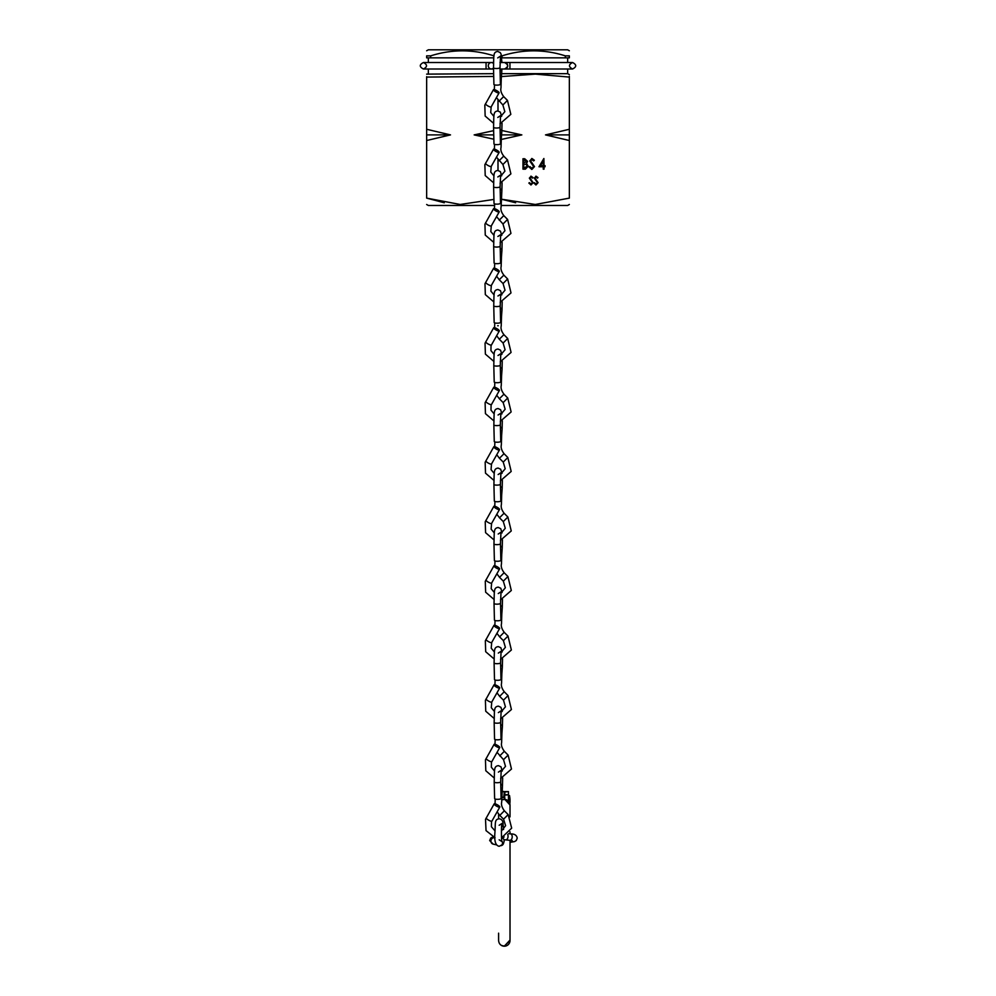 <?xml version="1.0" encoding="UTF-8"?>
<svg xmlns="http://www.w3.org/2000/svg" width="996" height="996" viewBox="0 0 996 996"><rect width="100%" height="100%" fill="white"/><g stroke="black" fill="none" stroke-linecap="round" stroke-linejoin="round"><path stroke-width="1.49" d="M493.854 139.203L474.158 134.896L493.755 134.896M474.158 134.896L493.643 130.663M501.113 205.475L567.658 205.475L569.351 204.491M515.629 202.773L501.287 199.175L535.313 204.479L569.351 198.117C569.351 206.496 569.351 206.496 569.351 198.117C569.351 206.496 569.351 206.496 569.351 198.117L569.351 140.523L545.509 134.896L569.351 129.281L569.351 77.078L535.375 74.127L501.411 76.568M501.623 73.667L567.658 73.667L567.658 68.998M569.351 77.078C569.351 73.181 569.351 73.181 569.351 77.078L569.351 76.294M569.351 74.613L567.658 73.667M426.649 50.771L428.342 49.8L567.658 49.8L569.351 50.771M501.685 57.843L569.351 57.843L569.351 55.863C569.351 49.153 569.351 49.153 569.351 55.863C569.351 49.153 569.351 49.153 569.351 55.863L565.33 55.863C544.289 49.165 523.174 49.165 502.009 55.863L501.461 55.863M531.914 169.407L529.175 167.141L529.934 166.618L531.914 168.349L533.669 166.593L529.76 160.929L531.976 158.501L534.366 160.256L533.632 160.891L531.876 159.572L530.569 160.879L534.479 166.606L531.914 169.407M536.047 184.932L533.856 183.115L534.466 182.691L536.047 184.073L537.454 182.666L534.317 178.135L536.097 176.192L538.002 177.599L537.429 178.11L536.022 177.051L534.964 178.097L538.101 182.679L536.047 184.932M501.872 130.513L521.842 134.896L501.237 139.477M498 170.478L498 159.372M498 110.954L498 99.936M531.067 184.932L528.876 183.115L529.486 182.691L531.067 184.073L532.474 182.666L529.337 178.135L531.117 176.192L533.034 177.599L532.449 178.11L531.042 177.051L529.984 178.097L533.121 182.679L531.067 184.932M522.962 169.146L522.962 158.762L524.718 158.762L527.569 161.34L526.523 163.543L528.254 166.195L525.39 169.146L522.962 169.146L525.129 169.146L528.254 166.195M538.973 166.755L543.878 158.501L544.04 165.685L545.086 165.685L545.086 166.755L544.04 166.755L544.04 169.146L543.243 169.146L543.243 166.755L538.973 166.755L542.982 166.755M426.649 55.863L426.649 57.843L430.67 57.843L430.67 55.863L426.649 55.863C426.649 49.153 426.649 49.153 426.649 55.863C426.649 49.153 426.649 49.153 426.649 55.863M430.67 57.843L493.73 57.843M493.991 55.863C472.938 49.165 451.835 49.165 430.67 55.863M502.009 57.843L502.009 55.863M565.33 55.863L565.33 57.843M426.649 74.127L493.643 73.667M493.717 76.443L426.649 77.078C426.649 73.181 426.649 73.181 426.649 77.078L426.649 76.68M426.649 204.491L428.342 205.475L494.626 205.475M444.278 202.773L426.649 198.117C426.649 206.496 426.649 206.496 426.649 198.117C426.649 206.496 426.649 206.496 426.649 198.117L460.152 204.466L493.929 199.424M426.649 129.281L450.491 134.896L426.649 140.523L426.649 77.078M426.649 198.117L426.649 140.523M569.351 129.281L569.351 140.523M545.509 134.896L569.351 134.896M426.649 134.896L450.491 134.896M501.561 134.896L521.842 134.896M529.225 182.691L531.067 184.073M530.856 176.192L533.034 177.599M529.984 178.097L531.042 177.051M529.723 178.097L530.457 179.168M530.196 179.168L531.428 180.002M531.167 180.002L533.121 182.679M532.86 182.679L530.806 184.932M534.205 182.691L536.047 184.073M535.836 176.192L538.002 177.599M534.964 178.097L536.022 177.051M534.703 178.097L535.437 179.168M535.176 179.168L536.408 180.002M536.147 180.002L538.101 182.679M537.84 182.679L535.786 184.932M522.962 158.762L524.456 158.762L527.569 161.34M527.307 161.34L526.523 163.543M526.274 163.543L528.005 166.195M523.759 164.228L523.51 168.087L527.457 166.195L525.975 164.34L523.759 164.228L523.759 168.087M523.759 159.833L523.51 163.157L526.76 161.364L523.759 159.833L523.759 163.157M529.685 166.618L531.914 168.349M531.715 158.501L534.366 160.256M530.569 160.879L531.876 159.572M530.308 160.879L531.154 162.224M530.893 162.224L532.362 163.257M532.101 163.257L534.479 166.606M534.217 166.606L531.652 169.407M543.791 158.663L544.04 165.685M544.824 165.685L544.824 166.755M543.243 169.146L544.04 166.755M543.243 161.178L540.305 165.685L543.243 165.685L543.243 161.178L540.554 165.685M572.588 68.998L509.94 68.998L509.94 62.511L572.588 62.511C576.734 64.678 576.734 66.832 572.588 68.998C568.455 66.832 568.455 64.678 572.588 62.511M509.94 68.998L500.017 68.998M509.94 62.511L499.992 62.511M493.53 68.998L423.412 68.998C427.545 66.832 427.545 64.678 423.412 62.511C419.266 64.678 419.266 66.832 423.412 68.998M493.493 62.511L423.412 62.511M486.06 68.998L486.06 62.511M493.518 68.313L491.514 68.998A3.237 3.237 -90 0 1 488.277 65.761A3.237 3.237 -90 0 1 491.514 62.511L493.481 63.184M504.3 62.524L504.486 62.511C508.62 64.678 508.62 66.832 504.486 68.998A3.237 3.237 90 0 0 507.723 65.761A3.237 3.237 90 0 0 504.486 62.511A3.237 3.237 90 0 1 507.723 65.761A3.237 3.237 90 0 1 504.486 68.998A3.237 3.237 90 0 0 504.673 68.998M505.296 839.777A3.237 2.042 -83.7 0 0 505.619 839.865A3.237 2.042 -83.7 0 0 505.644 839.865A3.237 2.042 -83.7 0 0 505.968 839.865A3.237 2.042 -83.7 0 0 508.06 836.366A3.237 2.042 -83.7 0 0 507.699 834.548M501.66 837.761A3.237 3.2 38 0 1 503.478 842.877L501.86 844.957A3.237 3.2 38 0 0 501.86 841.035M503.702 842.554A3.237 2.938 -77.8 0 1 501.15 845.641M504.101 836.914L502.681 838.196M495.224 799.066L495.049 803.822M497.104 811.852L499.78 815.388L504.362 810.794L508.172 814.616L511.67 828.149L501.548 837.785M494.203 782.009A3.237 0.784 178.6 0 0 497.153 782.719A3.237 0.784 178.6 0 0 500.689 781.848L501.1 798.468A3.237 0.784 178.6 0 1 497.564 799.327A3.237 0.784 178.6 0 1 494.626 798.63L494.203 782.009C494.614 768.9 493.804 766.385 498.411 765.638L500.963 766.808L502.283 770.991M500.913 790.998A3.237 1.98 4.2 0 1 501.984 792.592A3.237 1.98 4.2 0 1 501.984 792.604M499.755 807.134A3.237 0.784 -150.5 0 1 496.481 806.1A3.237 0.784 -150.5 0 1 494.165 803.884A3.237 0.784 -150.5 0 1 494.203 803.834A3.237 0.784 -150.5 0 1 497.49 804.868A3.237 0.784 -150.5 0 1 499.805 807.084A3.237 0.784 -150.5 0 1 499.755 807.134M504.374 810.806C501.934 807.495 501.038 804.606 501.685 802.141L502.457 786.056A3.237 1.98 4.2 0 0 500.751 784.151M495.112 680.031L494.937 684.787M496.992 692.805L499.668 696.353L504.237 691.759L508.06 695.594M494.091 662.975A3.237 0.784 178.6 0 0 497.029 663.685A3.237 0.784 178.6 0 0 500.577 662.813L500.988 679.434A3.237 0.784 178.6 0 1 497.44 680.293A3.237 0.784 178.6 0 1 494.502 679.596L494.091 662.975C494.502 649.865 493.692 647.35 498.286 646.603L500.851 647.774L502.171 651.957M500.801 671.964A3.237 1.98 4.2 0 1 501.86 673.557A3.237 1.98 4.2 0 1 501.86 673.57L502.345 667.021A3.237 1.98 4.2 0 0 500.627 665.116M499.643 688.099A3.237 0.784 -150.5 0 1 496.357 687.066A3.237 0.784 -150.5 0 1 494.041 684.85A3.237 0.784 -150.5 0 1 494.091 684.8A3.237 0.784 -150.5 0 1 497.365 685.833A3.237 0.784 -150.5 0 1 499.681 688.049A3.237 0.784 -150.5 0 1 499.643 688.099M504.262 691.772C501.822 688.46 500.926 685.572 501.573 683.107L501.86 673.557M495.161 739.542L495 744.298M499.743 755.877L504.325 751.308M494.153 722.498A3.237 0.784 178.6 0 0 497.091 723.196A3.237 0.784 178.6 0 0 500.627 722.337L501.05 738.945A3.237 0.784 178.6 0 1 497.502 739.816A3.237 0.784 178.6 0 1 494.564 739.107L494.153 722.498C494.564 709.389 493.755 706.861 498.349 706.127L500.901 707.297L502.233 711.48M500.864 731.475A3.237 1.98 4.2 0 1 501.922 733.081L502.407 726.545A3.237 1.98 4.2 0 0 500.689 724.627M499.706 747.61A3.237 0.784 -150.5 0 1 496.419 746.577A3.237 0.784 -150.5 0 1 494.103 744.361A3.237 0.784 -150.5 0 1 494.141 744.311A3.237 0.784 -150.5 0 1 497.427 745.357A3.237 0.784 -150.5 0 1 499.743 747.56A3.237 0.784 -150.5 0 1 499.706 747.61M497.041 752.329L503.515 759.674L508.109 755.093L504.312 751.283C501.872 747.971 500.976 745.083 501.635 742.618L501.922 733.081M495.049 620.508L494.875 625.264M496.929 633.294L499.606 636.83L504.188 632.248L507.997 636.058L511.371 650.002L500.54 659.389M494.028 603.464A3.237 0.784 178.6 0 0 496.967 604.161A3.237 0.784 178.6 0 0 500.515 603.302L500.926 619.91A3.237 0.784 178.6 0 1 497.39 620.782A3.237 0.784 178.6 0 1 494.439 620.072L494.028 603.464C494.439 590.342 493.63 587.827 498.237 587.092L500.789 588.263L502.109 592.446M500.739 612.44A3.237 1.98 4.2 0 1 501.81 614.034A3.237 1.98 4.2 0 1 501.81 614.046L502.283 607.51A3.237 1.98 4.2 0 0 500.577 605.593M499.581 628.576A3.237 0.784 -150.5 0 1 496.294 627.542A3.237 0.784 -150.5 0 1 493.979 625.326A3.237 0.784 -150.5 0 1 494.028 625.276A3.237 0.784 -150.5 0 1 497.315 626.322A3.237 0.784 -150.5 0 1 499.631 628.526A3.237 0.784 -150.5 0 1 499.581 628.576M504.2 632.248C501.76 628.937 500.864 626.048 501.511 623.583L501.81 614.034M494.987 560.997L494.825 565.74M496.867 573.771L499.544 577.319L504.125 572.725L507.935 576.535L511.309 590.491L500.49 599.878M493.966 543.941A3.237 0.784 178.6 0 0 496.917 544.65A3.237 0.784 178.6 0 0 500.453 543.779L500.864 560.399A3.237 0.784 178.6 0 1 497.328 561.258A3.237 0.784 178.6 0 1 494.39 560.561L493.966 543.941C494.39 530.831 493.568 528.316 498.174 527.569L500.727 528.739L502.046 532.922M500.689 552.929A3.237 1.98 4.2 0 1 501.747 554.523A3.237 1.98 4.2 0 1 501.747 554.535L502.221 547.987A3.237 1.98 4.2 0 0 500.515 546.082M499.531 569.065A3.237 0.784 -150.5 0 1 496.245 568.019A3.237 0.784 -150.5 0 1 493.929 565.815A3.237 0.784 -150.5 0 1 493.966 565.765A3.237 0.784 -150.5 0 1 497.253 566.799A3.237 0.784 -150.5 0 1 499.569 569.015A3.237 0.784 -150.5 0 1 499.531 569.065M504.138 572.737C501.698 569.426 500.801 566.537 501.449 564.072L501.747 554.523M494.937 501.474L494.763 506.229M496.817 514.26L499.494 517.796L504.088 513.226M493.916 484.43A3.237 0.784 178.6 0 0 496.855 485.127A3.237 0.784 178.6 0 0 500.403 484.268L500.814 500.876A3.237 0.784 178.6 0 1 497.265 501.747A3.237 0.784 178.6 0 1 494.327 501.038L493.916 484.43C494.327 471.307 493.518 468.792 498.112 468.058L500.664 469.228L501.996 473.411M500.627 493.406A3.237 1.98 4.2 0 1 501.685 495A3.237 1.98 4.2 0 1 501.685 495.012L502.171 488.476A3.237 1.98 4.2 0 0 500.453 486.558M499.469 509.541A3.237 0.784 -150.5 0 1 496.182 508.508A3.237 0.784 -150.5 0 1 493.867 506.292A3.237 0.784 -150.5 0 1 493.904 506.242A3.237 0.784 -150.5 0 1 497.191 507.275A3.237 0.784 -150.5 0 1 499.506 509.491A3.237 0.784 -150.5 0 1 499.469 509.541L491.576 523.51A3.237 0.784 -150.5 0 1 491.576 523.51A3.237 0.784 -150.5 0 1 491.526 523.56A3.237 0.784 -150.5 0 1 488.289 522.551A3.237 0.784 -150.5 0 1 485.911 520.335A3.237 0.784 -150.5 0 1 485.924 520.323A3.237 0.784 -150.5 0 1 485.973 520.261M499.494 517.796L503.279 521.605L507.873 517.024L504.076 513.214C501.635 509.902 500.751 507.014 501.399 504.549L501.685 495M494.875 441.963L494.701 446.706M496.755 454.736L499.432 458.285L504.026 453.715M493.854 424.906A3.237 0.784 178.6 0 0 496.792 425.616A3.237 0.784 178.6 0 0 500.341 424.744L500.751 441.365A3.237 0.784 178.6 0 1 497.203 442.224A3.237 0.784 178.6 0 1 494.265 441.527L493.854 424.906C494.265 411.796 493.456 409.281 498.062 408.534L500.615 409.705L501.934 413.888M500.565 433.895A3.237 1.98 4.2 0 1 501.635 435.489A3.237 1.98 4.2 0 1 501.635 435.501L502.109 428.952A3.237 1.98 4.2 0 0 500.39 427.047M499.407 450.03A3.237 0.784 -150.5 0 1 496.12 448.984A3.237 0.784 -150.5 0 1 493.804 446.781A3.237 0.784 -150.5 0 1 493.854 446.731A3.237 0.784 -150.5 0 1 497.141 447.764A3.237 0.784 -150.5 0 1 499.457 449.98A3.237 0.784 -150.5 0 1 499.407 450.03L491.514 463.999A3.237 0.784 -150.5 0 1 491.464 464.049A3.237 0.784 -150.5 0 1 488.227 463.04A3.237 0.784 -150.5 0 1 485.861 460.824A3.237 0.784 -150.5 0 1 485.874 460.799A3.237 0.784 -150.5 0 1 485.911 460.75M499.432 458.285L503.229 462.082L507.823 457.5L504.026 453.703C501.586 450.391 500.689 447.503 501.337 445.038L501.635 435.489M494.813 382.439L494.639 387.195M496.693 395.225L499.37 398.761L503.964 394.179L507.761 398.002M493.792 365.395A3.237 0.784 178.6 0 0 496.743 366.092A3.237 0.784 178.6 0 0 500.278 365.233L500.689 381.841A3.237 0.784 178.6 0 1 497.153 382.713A3.237 0.784 178.6 0 1 494.215 382.003L493.792 365.395C494.203 352.273 493.394 349.758 498 349.023L500.552 350.194L501.872 354.377M500.502 374.372A3.237 1.98 4.2 0 1 501.573 375.965A3.237 1.98 4.2 0 1 501.573 375.978L502.046 369.441A3.237 1.98 4.2 0 0 500.341 367.524M499.345 390.507A3.237 0.784 -150.5 0 1 496.07 389.473A3.237 0.784 -150.5 0 1 493.755 387.257A3.237 0.784 -150.5 0 1 493.792 387.207A3.237 0.784 -150.5 0 1 497.079 388.241A3.237 0.784 -150.5 0 1 499.394 390.457A3.237 0.784 -150.5 0 1 499.345 390.507M503.964 394.179C501.523 390.868 500.627 387.979 501.274 385.514L501.573 375.965M497.664 325.742L498.286 325.754L497.664 325.742M494.751 322.928L494.589 327.672M496.631 335.702L499.307 339.25L503.889 334.656L507.711 338.491M493.742 305.872A3.237 0.784 178.6 0 0 496.68 306.581A3.237 0.784 178.6 0 0 500.216 305.71L500.639 322.33A3.237 0.784 178.6 0 1 497.091 323.19A3.237 0.784 178.6 0 1 494.153 322.492L493.742 305.872C494.153 292.762 493.344 290.247 497.938 289.5L500.49 290.67L501.822 294.853M500.453 314.861A3.237 1.98 4.2 0 1 501.511 316.454A3.237 1.98 4.2 0 1 501.511 316.467L501.996 309.918A3.237 1.98 4.2 0 0 500.278 308.001M499.295 330.996A3.237 0.784 -150.5 0 1 496.008 329.95A3.237 0.784 -150.5 0 1 493.692 327.746A3.237 0.784 -150.5 0 1 493.73 327.696A3.237 0.784 -150.5 0 1 497.016 328.73A3.237 0.784 -150.5 0 1 499.332 330.946A3.237 0.784 -150.5 0 1 499.295 330.996M503.901 334.668C501.461 331.357 500.565 328.468 501.225 326.003L501.511 316.454M494.701 263.405L494.526 268.161M496.581 276.191L499.257 279.727L503.852 275.145L507.649 278.967L511.01 292.899L500.191 302.286M493.68 246.361A3.237 0.784 178.6 0 0 496.618 247.058A3.237 0.784 178.6 0 0 500.166 246.199L500.577 262.807A3.237 0.784 178.6 0 1 497.029 263.679A3.237 0.784 178.6 0 1 494.091 262.969L493.68 246.361C494.091 233.238 493.281 230.723 497.875 229.989L500.44 231.159L501.76 235.342M500.39 255.337A3.237 1.98 4.2 0 1 501.449 256.931A3.237 1.98 4.2 0 1 501.449 256.943L501.934 250.407A3.237 1.98 4.2 0 0 500.216 248.49M499.233 271.472A3.237 0.784 -150.5 0 1 495.946 270.439A3.237 0.784 -150.5 0 1 493.63 268.223A3.237 0.784 -150.5 0 1 493.68 268.173A3.237 0.784 -150.5 0 1 496.954 269.206A3.237 0.784 -150.5 0 1 499.27 271.422A3.237 0.784 -150.5 0 1 499.233 271.472M503.852 275.145C501.411 271.833 500.515 268.945 501.162 266.48L501.449 256.931M494.639 203.894L494.464 208.637M499.208 220.216L503.777 215.622L507.587 219.431L510.96 233.388L500.129 242.775M493.618 186.837A3.237 0.784 178.6 0 0 496.556 187.547A3.237 0.784 178.6 0 0 500.104 186.675L500.515 203.296A3.237 0.784 178.6 0 1 496.979 204.155A3.237 0.784 178.6 0 1 494.028 203.458L493.618 186.837C494.028 173.727 493.219 171.212 497.826 170.465L500.378 171.636L501.698 175.819M500.328 195.826A3.237 1.98 4.2 0 1 501.399 197.42A3.237 1.98 4.2 0 1 501.399 197.432M499.17 211.961A3.237 0.784 -150.5 0 1 495.884 210.915A3.237 0.784 -150.5 0 1 493.568 208.712A3.237 0.784 -150.5 0 1 493.618 208.662A3.237 0.784 -150.5 0 1 496.904 209.695A3.237 0.784 -150.5 0 1 499.22 211.899A3.237 0.784 -150.5 0 1 499.17 211.961M503.789 215.634C501.349 212.322 500.453 209.434 501.1 206.969L501.872 190.883A3.237 1.98 4.2 0 0 500.166 188.966M494.576 144.37L494.414 149.126M499.158 160.692L503.715 156.111L507.524 159.92L510.898 173.864L500.079 183.252M493.555 127.326A3.237 0.784 178.6 0 0 496.506 128.023A3.237 0.784 178.6 0 0 500.042 127.164L500.453 143.773A3.237 0.784 178.6 0 1 496.917 144.644A3.237 0.784 178.6 0 1 493.979 143.934L493.555 127.326C493.979 114.204 493.157 111.689 497.763 110.954L500.316 112.125L501.635 116.308M500.278 136.303A3.237 1.98 4.2 0 1 501.337 137.896A3.237 1.98 4.2 0 1 501.337 137.909L501.81 131.372A3.237 1.98 4.2 0 0 500.104 129.455M499.12 152.438A3.237 0.784 -150.5 0 1 495.834 151.404A3.237 0.784 -150.5 0 1 493.518 149.188A3.237 0.784 -150.5 0 1 493.555 149.139A3.237 0.784 -150.5 0 1 496.842 150.172A3.237 0.784 -150.5 0 1 499.158 152.388A3.237 0.784 -150.5 0 1 499.12 152.438M503.727 156.111C501.287 152.799 500.39 149.91 501.038 147.445L501.337 137.896M494.526 84.859L494.352 89.603M499.096 101.181L503.652 96.587L507.462 100.397L510.836 114.341L500.017 123.741M493.506 67.803A3.237 0.784 178.6 0 0 496.444 68.512A3.237 0.784 178.6 0 0 499.992 67.641L500.403 84.262A3.237 0.784 178.6 0 1 496.855 85.121A3.237 0.784 178.6 0 1 493.916 84.423L493.506 67.803C493.916 54.693 493.107 52.178 497.701 51.431L500.253 52.601L501.063 54.07L501.934 62.511M500.216 76.792A3.237 1.98 4.2 0 1 501.274 78.385A3.237 1.98 4.2 0 1 501.274 78.398L501.76 71.849A3.237 1.98 4.2 0 0 500.042 69.932M499.058 92.927A3.237 0.784 -150.5 0 1 495.771 91.881A3.237 0.784 -150.5 0 1 493.456 89.677A3.237 0.784 -150.5 0 1 493.493 89.615A3.237 0.784 -150.5 0 1 496.78 90.661A3.237 0.784 -150.5 0 1 499.096 92.865A3.237 0.784 -150.5 0 1 499.058 92.927M503.665 96.6C501.225 93.288 500.341 90.399 500.988 87.934L501.274 78.385M510.014 940.498L504.3 946.088L501.536 945.49A5.702 5.702 0 0 0 510.014 940.274M509.902 798.344L510.014 799.464L509.902 798.344M508.458 801.133L508.458 791.608L504.823 791.608L504.823 794.758L508.458 794.758L508.458 791.608L504.3 792.057L504.872 799.427L501.698 799.788M504.3 799.302L504.3 795.269L508.458 794.758L508.981 801.755M501.76 796.937L504.3 797.559L501.747 797.559M510.014 840.35L510.014 940.05L504.325 946.2M510.014 816.907L510.014 805.017L504.872 799.427M508.981 795.53L509.491 802.639M509.852 803.66A25.946 25.946 0 0 0 509.491 795.53M505.644 839.865L509.79 840.325A3.237 2.042 -83.7 0 0 512.218 836.827A3.237 2.042 -83.7 0 0 510.512 833.889C514.521 833.801 516.75 835.233 517.223 838.171L516.239 840.549L514.596 841.57L510.014 842.355M492.871 836.964L490.754 838.047L489.671 840.562L493.182 844.135A3.237 2.938 -77.8 0 1 490.928 840.773A3.237 2.938 -77.8 0 1 494.551 837.798L494.439 837.773M501.561 826.941A3.237 2.291 -5.6 0 0 503.092 824.75L503.565 829.531M491.887 821.04A3.237 0.784 -150.5 0 1 491.875 821.078A3.237 0.784 -150.5 0 1 491.862 821.102A3.237 0.784 -150.5 0 1 491.825 821.152A3.237 0.784 -150.5 0 1 488.575 820.144A3.237 0.784 -150.5 0 1 486.21 817.928A3.237 0.784 -150.5 0 1 486.222 817.903A3.237 0.784 -150.5 0 1 486.26 817.853M499.78 815.388L503.578 819.185L508.159 814.604M491.775 702.006A3.237 0.784 -150.5 0 1 491.763 702.043A3.237 0.784 -150.5 0 1 491.7 702.118A3.237 0.784 -150.5 0 1 488.463 701.109A3.237 0.784 -150.5 0 1 486.098 698.893A3.237 0.784 -150.5 0 1 486.098 698.868A3.237 0.784 -150.5 0 1 486.148 698.818M503.478 700.163L508.035 695.569L511.421 709.526L500.602 718.913M494.477 711.542L491.289 707.708L491.75 702.068A3.237 0.784 -150.5 0 1 491.75 702.068L499.681 688.049M500.664 778.424L511.483 769.037L508.122 755.105M491.825 761.517A3.237 0.784 -150.5 0 1 491.812 761.567A3.237 0.784 -150.5 0 1 491.8 761.579A3.237 0.784 -150.5 0 1 491.763 761.641A3.237 0.784 -150.5 0 1 488.513 760.62A3.237 0.784 -150.5 0 1 486.148 758.404A3.237 0.784 -150.5 0 1 486.16 758.392A3.237 0.784 -150.5 0 1 486.21 758.33M499.606 636.83L503.403 640.64L507.997 636.058M491.713 642.482A3.237 0.784 -150.5 0 1 491.7 642.532A3.237 0.784 -150.5 0 1 491.651 642.594A3.237 0.784 -150.5 0 1 488.401 641.586A3.237 0.784 -150.5 0 1 486.036 639.37A3.237 0.784 -150.5 0 1 486.048 639.357A3.237 0.784 -150.5 0 1 486.085 639.295M494.414 652.031L491.227 648.197L491.688 642.545A3.237 0.784 -150.5 0 1 491.688 642.545L499.631 628.526M499.544 577.319L503.341 581.116L507.935 576.535M491.651 582.971A3.237 0.784 -150.5 0 1 491.638 583.009A3.237 0.784 -150.5 0 1 491.588 583.083A3.237 0.784 -150.5 0 1 488.339 582.075A3.237 0.784 -150.5 0 1 485.973 579.859A3.237 0.784 -150.5 0 1 485.986 579.834A3.237 0.784 -150.5 0 1 486.023 579.784M494.365 592.508L491.177 588.673L491.626 583.034A3.237 0.784 -150.5 0 1 491.626 583.034L499.569 569.015M507.873 517.024L511.247 530.968L500.428 540.355M491.588 523.448A3.237 0.784 -150.5 0 1 491.576 523.498L491.115 529.162L494.302 532.997M500.365 480.844L511.185 471.457L507.823 457.525M491.538 463.937A3.237 0.784 -150.5 0 1 491.526 463.974A3.237 0.784 -150.5 0 1 491.514 463.999L491.053 469.639L494.24 473.474M491.476 404.413A3.237 0.784 -150.5 0 1 491.464 404.463A3.237 0.784 -150.5 0 1 491.451 404.476A3.237 0.784 -150.5 0 1 491.414 404.525A3.237 0.784 -150.5 0 1 488.165 403.517A3.237 0.784 -150.5 0 1 485.799 401.301A3.237 0.784 -150.5 0 1 485.811 401.276A3.237 0.784 -150.5 0 1 485.849 401.226M499.37 398.761L503.167 402.571L507.748 397.977L511.135 411.933L500.316 421.32M491.414 344.902A3.237 0.784 -150.5 0 1 491.402 344.94A3.237 0.784 -150.5 0 1 491.389 344.965A3.237 0.784 -150.5 0 1 491.352 345.014A3.237 0.784 -150.5 0 1 488.102 343.994A3.237 0.784 -150.5 0 1 485.737 341.79A3.237 0.784 -150.5 0 1 485.749 341.765A3.237 0.784 -150.5 0 1 485.799 341.715M499.307 339.25L503.105 343.047L507.686 338.466L511.073 352.422L500.253 361.809M491.364 285.379A3.237 0.784 -150.5 0 1 491.352 285.416A3.237 0.784 -150.5 0 1 491.289 285.491A3.237 0.784 -150.5 0 1 488.052 284.483A3.237 0.784 -150.5 0 1 485.687 282.266A3.237 0.784 -150.5 0 1 485.687 282.242A3.237 0.784 -150.5 0 1 485.737 282.192M499.257 279.727L503.055 283.536L507.624 278.942M494.066 294.916L490.879 291.093L491.339 285.441A3.237 0.784 -150.5 0 1 491.339 285.441L499.27 271.422M491.302 225.868A3.237 0.784 -150.5 0 1 491.289 225.905A3.237 0.784 -150.5 0 1 491.24 225.98A3.237 0.784 -150.5 0 1 487.99 224.959A3.237 0.784 -150.5 0 1 485.625 222.755A3.237 0.784 -150.5 0 1 485.637 222.731A3.237 0.784 -150.5 0 1 485.675 222.681M496.518 216.667L502.992 224.013L507.562 219.431M494.004 235.405L490.816 231.57L491.277 225.93A3.237 0.784 -150.5 0 1 491.277 225.93L499.22 211.899M491.24 166.344A3.237 0.784 -150.5 0 1 491.227 166.382A3.237 0.784 -150.5 0 1 491.177 166.457A3.237 0.784 -150.5 0 1 487.928 165.448A3.237 0.784 -150.5 0 1 485.562 163.232A3.237 0.784 -150.5 0 1 485.575 163.207A3.237 0.784 -150.5 0 1 485.612 163.157M496.456 157.156L502.93 164.502L507.512 159.908M493.954 175.881L490.767 172.059L491.215 166.407A3.237 0.784 -150.5 0 1 491.215 166.407L499.158 152.388M491.177 106.821A3.237 0.784 -150.5 0 1 491.165 106.871A3.237 0.784 -150.5 0 1 491.115 106.946A3.237 0.784 -150.5 0 1 487.878 105.925A3.237 0.784 -150.5 0 1 485.5 103.721A3.237 0.784 -150.5 0 1 485.513 103.696A3.237 0.784 -150.5 0 1 485.562 103.646M502.893 104.991L507.45 100.397M493.892 116.37L490.704 112.536L491.165 106.896A3.237 0.784 -150.5 0 1 491.165 106.896L499.096 92.865M503.789 791.459L502.071 791.459L504.3 791.969L503.789 796.937M567.658 62.511L567.658 57.843M428.342 73.667L428.342 68.998M428.342 62.511L428.342 57.843M501.86 844.957L499.183 846.289C495.585 845.616 494.165 841.035 494.912 832.569C495.647 822.459 494.365 819.509 499.158 818.787C501.922 819.173 503.229 821.165 503.092 824.75M503.889 839.64L505.619 839.865M493.182 844.135L496.406 844.832M509.79 840.325L512.305 840.761L511.185 839.728M508.583 833.664L510.512 833.889M499.17 839.802L501.972 841.608C501.274 841.134 501.262 823.891 501.959 823.455L499.158 825.273M495.049 837.711L486.036 830.627L485.513 819.347L494.165 803.884M499.805 807.084L491.501 821.837L491.402 826.742L494.925 830.764M503.578 819.185L505.595 825.684L501.411 831.013M502.656 777.938L502.457 786.056M500.689 781.848L501.212 770.306L498.411 772.124M494.128 718.44L485.737 711.219L485.401 700.313L494.041 684.85M499.668 696.353L503.466 700.151L505.433 706.836L500.938 712.128M498.361 712.613L501.15 710.795L500.627 722.337M502.544 658.904L502.345 667.021M500.577 662.813L501.1 651.272L498.299 653.09M494.178 777.963L485.799 770.742L485.45 759.836L494.103 744.361M499.743 747.56L491.451 762.313L491.352 767.231L494.539 771.066M503.515 759.674L505.495 766.36L501 771.651M502.607 718.415L502.407 726.545M494.066 658.929L485.675 651.708L485.338 640.802L493.979 625.326M503.403 640.64L505.37 647.325L500.876 652.617M502.482 599.38L502.283 607.51M500.515 603.302L501.038 591.761L498.237 593.579M494.004 599.405L485.625 592.184L485.276 581.278L493.929 565.815M503.341 581.116L505.321 587.802L500.826 593.093M502.432 539.869L502.221 547.987M500.453 543.779L500.976 532.238L498.187 534.055M493.941 539.894L485.562 532.661L485.226 521.767L493.867 506.292M503.279 521.605L505.258 528.291L500.764 533.582M502.37 480.346L502.171 488.476M500.403 484.268L500.926 472.727L498.125 474.544M493.892 480.371L485.5 473.15L485.164 462.244L493.804 446.781M503.229 462.082L505.196 468.767L500.702 474.059M502.308 420.835L502.109 428.952M500.341 424.744L500.864 413.203L498.062 415.021M493.829 420.86L485.438 413.626L485.102 402.733L493.755 387.257M499.394 390.457L491.09 405.21L490.991 410.128L494.19 413.963M503.167 402.571L505.146 409.244L500.639 414.548M502.245 361.311L502.046 369.441M500.278 365.233L500.801 353.692L498 355.51M493.767 361.336L485.388 354.115L485.04 343.209L493.692 327.746M499.332 330.946L491.04 345.699L490.941 350.604L494.128 354.439M503.105 343.047L505.084 349.733L500.59 355.024M502.196 301.8L501.996 309.918M500.216 305.71L500.739 294.169L497.95 295.986M493.717 301.825L485.326 294.592L484.99 283.698L493.63 268.223M503.055 283.536L505.022 290.209L500.527 295.513M502.133 242.277L501.934 250.407M500.166 246.199L500.689 234.658L497.888 236.475M493.655 242.302L485.264 235.081L484.928 224.175L493.568 208.712M502.992 224.013L504.96 230.699L500.465 235.99M502.071 182.766L501.872 190.883M500.104 186.675L500.627 175.134L497.826 176.952M493.593 182.791L485.214 175.557L484.865 164.664L493.518 149.188M502.93 164.502L504.91 171.175L500.415 176.466M502.021 123.243L501.81 131.372M500.042 127.164L500.565 115.623L497.776 117.441M493.53 123.267L485.152 116.046L484.815 105.14L493.456 89.677M496.406 97.633L502.868 104.978L504.848 111.664L500.353 116.955M501.909 68.998L501.76 71.849M499.992 67.641L500.515 56.1L497.714 57.917M498.598 933.165L498.598 940.498C498.934 943.959 500.839 945.864 504.3 946.2M498.598 818.824L498.598 814.018L498.598 818.824M510.014 833.826L510.014 831.809M504.213 799.253L504.872 799.377C507.997 799.888 509.703 801.768 510.014 805.017"/></g></svg>
